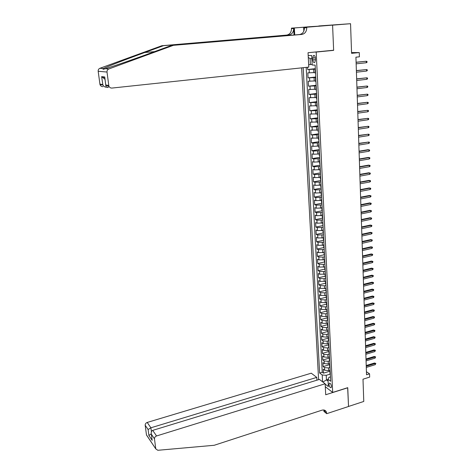 <?xml version="1.0" encoding="UTF-8"?>
<svg xmlns="http://www.w3.org/2000/svg" width="474" height="474" viewBox="0 0 474 474"><rect width="100%" height="100%" fill="white"/><g stroke="black" fill="none" stroke-linecap="round" stroke-linejoin="round"><path stroke-width="0.71" d="M331.462 386.375C331.048 384.07 330.319 383.028 329.288 383.253L328.986 384.497C329.4 386.796 330.123 387.839 331.16 387.614L331.462 386.375M301.636 67.859L318.599 379.668M318.824 25.963L350.547 23.7L351.584 53.337L359.268 52.567L351.56 52.567M325.288 386.743L332.695 392.436L347.75 387.673L348.532 406.461L363.771 401.448L362.995 379.206L369.673 377.103L369.566 373.832L366.432 371.729M332.233 50.363L333.643 50.357L332.588 25.158L350.547 23.7M307.531 67.231L307.65 69.506L315.323 68.683M315.186 72.546L307.822 72.86L308.082 77.866L315.731 77.001M315.601 80.924L308.26 81.196L308.515 86.173L316.134 85.267M316.01 89.248L308.687 89.479L308.947 94.421L316.537 93.485M316.419 97.52L309.119 97.709L309.374 102.621L316.94 101.649M316.822 105.738L309.546 105.886L309.8 110.768L317.337 109.761M317.224 113.902L309.966 114.015L310.221 118.867L317.734 117.819M317.621 122.014L310.387 122.091L310.642 126.908L318.131 125.829M318.018 130.077L310.808 130.113L311.057 134.906L318.522 133.787M318.415 138.088L311.222 138.088L311.471 142.846L318.907 141.696M318.806 146.051L313.101 146.336L311.637 146.01L311.88 150.744L319.298 149.559M319.198 153.961L313.504 154.24L312.046 153.884L312.289 158.589L319.677 157.374M319.583 161.824L313.912 162.09L312.455 161.711L312.698 166.386L320.063 165.136M319.968 169.639L314.309 169.893L312.858 169.491L313.101 174.13L320.442 172.85M320.353 177.4L314.712 177.643L313.261 177.217L313.504 181.832L320.821 180.517M320.732 185.121L315.109 185.352L313.664 184.901L313.901 189.487L321.194 188.142M321.111 192.788L315.506 193.013L314.061 192.533L314.298 197.089L321.568 195.715M321.485 200.407L315.897 200.621L314.458 200.123L314.695 204.649L321.935 203.245M321.858 207.985L316.288 208.187L314.849 207.659L315.086 212.162L322.302 210.729M322.231 215.51L316.673 215.706L315.24 215.155L315.471 219.634L322.67 218.164M322.598 222.993L317.059 223.177L315.631 222.608L315.862 227.052L323.019 225.565L322.569 222.306L322.847 221.796M322.966 230.429L317.444 230.607L316.016 230.008L316.247 234.434L323.185 232.953M323.333 237.824L317.823 237.989L316.401 237.373L316.626 241.764L323.452 240.277M323.695 245.171L318.202 245.331L316.78 244.685L317.005 249.051L323.807 247.541M324.05 252.47L318.575 252.624L317.159 251.961L317.384 256.298L324.169 254.757M324.412 259.728L318.949 259.871L317.533 259.183L317.758 263.503L324.518 261.938M324.767 266.945L319.322 267.081L317.912 266.37L318.131 270.66L324.874 269.066M325.123 274.12L319.689 274.245L318.285 273.516L318.504 277.776L325.223 276.158M325.454 281.254L320.057 281.366L318.652 280.614L318.872 284.856L325.567 283.209M325.792 288.346L320.424 288.441L319.02 287.671L319.239 291.889L325.911 290.218M326.142 295.391L320.785 295.48L319.387 294.686L319.606 298.881L326.254 297.186M326.509 302.388L325.271 302.708L321.147 302.477L319.749 301.665L319.968 305.831L326.598 304.112M326.894 309.338L325.62 309.67L321.508 309.427L320.11 308.598L320.329 312.739L326.936 310.997M327.291 316.247L325.964 316.596L321.864 316.342L320.471 315.494L320.685 319.606L327.273 317.841M327.712 323.102L326.308 323.487L322.219 323.215L320.827 322.344L321.04 326.438L327.611 324.649M328.215 331.006L328.162 329.904L326.645 330.331L322.569 330.052L321.182 329.157L321.396 333.228L327.943 331.415M328.494 336.712L326.989 337.138L322.918 336.842L321.538 335.936L321.745 339.982L328.275 338.146M328.832 343.472L327.321 343.905L323.268 343.597L321.887 342.666L322.095 346.69L328.606 344.835M329.157 350.197L327.658 350.63L323.612 350.316L322.237 349.368L322.444 353.367L328.932 351.483M329.489 356.881L327.99 357.319L323.955 356.993L322.581 356.021L322.788 360.003L329.258 358.101M329.815 363.522L328.322 363.967L324.299 363.629L322.93 362.646L323.132 366.598L329.584 364.672M359.268 52.567L359.405 56.821L355.927 57.176L366.532 374.78L369.566 373.832M312.716 58.047L312.81 59.949C313.089 62.058 313.729 62.906 314.736 62.479L315.447 59.997L315.358 58.083C315.074 55.973 314.434 55.126 313.427 55.553L312.716 58.047L315.334 57.787M332.695 392.436L316.182 52.063L314.813 52.063M330.473 376.901L328.968 377.357L327.984 379.277L330.686 381.297L315.145 65.104L312.176 65.015L311.696 55.529L308.183 55.505M327.984 379.277L328.352 386.559L325.158 384.118M322.581 381.825L322.219 374.97L319.618 373.02L303.188 67.699M329.839 367.546L328.523 367.942L324.506 367.593L323.132 366.598M330.141 370.129L328.654 370.579L328.523 367.942M329.572 360.904L328.192 361.312L324.163 360.981L322.788 360.003M329.311 354.226L327.86 354.647L323.819 354.327L322.444 353.367M329.027 347.513L327.522 347.946L323.475 347.632L322.095 346.69M328.695 340.776L327.19 341.203L323.126 340.901L321.745 339.982M328.364 333.998L326.853 334.419L322.782 334.129L321.396 333.228M328.026 327.184L326.509 327.599L322.427 327.321L321.04 326.438M327.694 320.323L326.171 320.738L322.077 320.471L320.685 319.606M327.35 313.427L325.828 313.835L321.722 313.581L320.329 312.739M327.013 306.494L325.478 306.891L321.36 306.654L319.968 305.831M326.669 299.515L325.134 299.906L321.005 299.681L319.606 298.881M326.325 292.494L324.785 292.885L320.643 292.671L319.239 291.889M325.976 285.431L324.429 285.816L320.276 285.615L318.872 284.856M325.626 278.333L324.074 278.706L319.914 278.522L318.504 277.776M325.277 271.187L323.718 271.555L319.547 271.383L318.131 270.66M324.921 263.994L323.363 264.362L319.174 264.202L317.758 263.503M324.566 256.766L323.001 257.121L318.801 256.979L317.384 256.298M324.21 249.49L318.427 249.709L317.005 249.051M323.849 242.167L318.048 242.398L316.626 241.764M323.487 234.808L317.669 235.045L316.247 234.434M323.12 227.396L317.29 227.638L315.862 227.052M322.758 219.942L316.905 220.197L315.471 219.634M322.385 212.447L316.519 212.702L315.086 212.162M322.018 204.898L316.128 205.165L314.695 204.649M321.645 197.308L315.737 197.581L314.298 197.089M321.265 189.665L315.346 189.956L313.901 189.487M320.892 181.98L314.949 182.277L313.504 181.832M320.507 174.248L314.552 174.551L313.101 174.13M320.128 166.463L314.149 166.777L312.698 166.386M319.743 158.636L313.747 158.956L312.289 158.589M319.358 150.756L313.344 151.082L311.88 150.744M318.966 142.822L312.935 143.16L311.471 142.846M318.575 134.847L311.057 134.906M318.178 126.813L310.642 126.908M317.781 118.731L310.221 118.867M317.379 110.602L309.8 110.768M316.976 102.414L309.374 102.621M316.573 94.178L308.947 94.421M316.164 85.889L308.515 86.173M315.755 77.54L308.082 77.866M315.34 69.145L307.65 69.506M306.18 67.379L322.231 372.232L323.475 373.156L329.88 371.219M328.654 370.579L324.643 370.23L323.274 369.228L323.475 373.156M315.542 73.233L315.216 73.12M315.376 69.826L315.05 69.779L315.364 69.631M311.856 58.646L310.085 58.622L310.387 64.571L308.657 64.671M312.147 64.387L310.387 64.571M333.643 50.357L316.182 52.063M327.99 379.455L326.462 379.923L328.079 381.137M330.117 374.146L326.225 375.325L326.462 379.923L322.847 382.026M315.797 78.334L315.471 78.281L315.785 78.109M315.631 81.587L315.962 81.724M316.211 86.795L315.885 86.724L316.199 86.535M316.045 90.001L316.377 90.161M316.626 95.191L316.3 95.114L316.608 94.901M316.46 98.361L316.786 98.539M317.035 103.539L316.709 103.451L317.017 103.219M316.869 106.662L317.195 106.863M317.444 111.834L317.118 111.734L317.426 111.479M317.272 114.915L317.604 115.135M317.847 120.07L317.521 119.963L317.829 119.685M317.675 123.11L318.007 123.353M318.25 128.258L317.924 128.14L318.226 127.844M318.078 131.257L318.409 131.517M318.647 136.393L318.327 136.263L318.629 135.949M318.481 139.35L318.806 139.634M319.043 144.475L318.724 144.333L319.026 144.001M318.872 147.39L319.203 147.692M319.44 152.504L319.121 152.355L319.417 152M319.269 155.383L319.6 155.703M319.832 160.485L319.512 160.325L319.808 159.951M319.66 163.323L319.991 163.66M320.223 168.412L319.903 168.24L320.193 167.855M320.051 171.215L320.377 171.57M320.608 176.292L320.288 176.109L320.584 175.706M320.436 179.054L320.768 179.433M320.993 184.125L320.673 183.93L320.963 183.509M320.821 186.845L321.147 187.242M321.378 191.905L321.058 191.703L321.348 191.265M321.2 194.589L321.532 195.004M321.757 199.637L321.437 199.424L321.728 198.967M321.579 202.285L321.911 202.718M322.136 207.322L321.816 207.102L322.101 206.623M321.959 209.929L322.284 210.379M322.51 214.959L322.196 214.728L322.474 214.236M322.332 217.53L322.664 217.999M322.883 222.549L322.569 222.306M323.256 230.091L322.936 229.843L323.215 229.315M323.072 232.592L323.404 233.095M323.624 237.587L323.309 237.326L323.582 236.787M323.44 240.051L323.772 240.573M323.991 245.034L323.671 244.768L323.949 244.211M323.807 247.469L324.133 248.003M324.352 252.441L324.038 252.168L324.311 251.593M324.169 254.84L324.5 255.391M324.714 259.799L324.4 259.515L324.672 258.928M324.53 262.163L324.862 262.732M325.075 267.117L324.761 266.821L325.034 266.216M324.891 269.445L325.217 270.026M325.431 274.387L325.117 274.085L325.389 273.468M325.247 276.68L325.573 277.278M325.786 281.609L325.472 281.301L325.739 280.667M325.602 283.873L325.928 284.489M326.142 288.796L325.828 288.476L326.094 287.831M325.952 291.024L326.284 291.658M326.491 295.936L326.177 295.61L326.444 294.947M326.302 298.134L326.633 298.78M326.841 303.034L326.527 302.702L326.793 302.021M326.651 305.197L326.983 305.86M327.19 310.091L327.137 309.054M327.001 312.224L327.327 312.899M327.534 317.1L327.22 316.756L327.481 316.045M327.344 319.203L327.67 319.897M327.878 324.074L327.824 322.995M327.682 326.148L328.014 326.853M328.026 333.044L328.352 333.761M328.553 337.891L328.5 336.777M328.364 339.905L328.689 340.64M328.891 344.74L328.838 343.603M328.695 346.725L329.027 347.472M329.229 351.548L329.169 350.393M329.033 353.503L329.359 354.262M329.56 358.32L329.501 357.141M329.365 360.24L329.691 361.016M329.892 365.051L329.833 363.848M329.697 366.941L330.023 367.729M330.218 371.74L330.159 370.52M322.231 372.232L319.618 373.02M322.219 374.97L326.225 375.325M330.023 373.607L330.348 374.407M310.085 58.622L308.284 57.425M366.343 62.746L367.03 62.319L367.006 61.484L366.301 61.247L366.343 62.746L356.152 63.848M356.098 62.337L366.301 61.247L356.098 62.23M161.853 45.723L163.453 45.688L144.748 52.507C126.688 59.06 106.988 66.68 103.32 68.558C102.514 69.482 103.136 69.53 105.181 68.7L106.2 68.398C113.191 66.366 134.652 58.93 152.148 52.507L171.327 45.492L299.503 34.537C302.667 33.891 304.302 31.663 304.415 27.848L306.749 27.711L306.725 27.219L332.582 25.116L333.637 50.226L308.041 52.721L308.781 67.101L111.923 88.069C110.424 88.111 109.393 87.394 108.842 85.918L107.011 72.054L98.177 71.254C98.082 69.832 98.651 68.849 99.89 68.297L161.853 45.723L286.705 35.094C289.786 34.466 291.374 32.309 291.474 28.618L291.445 28.144L332.582 25.116M171.327 45.492L301.814 34.436C304.983 33.784 306.631 31.545 306.749 27.711M294.028 35.005L293.661 28.487C293.56 32.196 291.966 34.371 288.867 34.999L163.453 45.688M102.965 86.623C101.513 86.665 100.518 85.978 99.984 84.556L98.177 71.254M105.181 68.7L108.789 68.973L173.04 45.451M310.642 26.834L311.311 26.781M319.506 26.117L311.3 26.603M319.506 26.1L306.725 27.219M291.445 28.144L294.348 27.966L294.745 34.946M310.636 26.645L294.348 27.966M106.739 87.169L106.496 87.198C105.038 87.246 103.83 86.511 102.882 85.006L101.626 76.622L105.015 79.3M303.834 31.136L303.638 27.403M108.789 68.973C107.503 69.548 106.911 70.573 107.011 72.054M101.626 76.622L104.754 76.984L104.861 78.133M104.754 76.984L105.779 85.45C105.986 86.861 106.798 87.53 108.214 87.471L107.995 85.788M316.916 380.184L316.762 377.387L311.264 373.192L147.201 422.447L150.904 427.791L151.413 431.684M316.762 377.387L150.904 427.791L148.119 429.545L145.186 425.255L146.46 434.848L155.786 448.908L157.824 450.288L214.201 445.282L321.97 410.176C323.961 409.637 325.395 410.17 326.29 411.782L326.681 413.684L348.532 406.491L347.655 387.702M347.75 387.773L325.703 394.753L325.14 383.774L156.568 435.962C155.152 436.536 154.459 437.508 154.483 438.877L155.762 448.76M326.681 413.684L323.92 411.391L323.843 409.986M325.14 383.774L319.423 379.419L152.699 430.38L156.568 435.962M147.307 436.116L146.46 434.848M145.186 425.255C145.157 423.928 145.826 422.992 147.201 422.447M326.29 411.782L324.198 410.057L324.572 411.592L326.663 413.322M154.483 438.877L151.342 434.154C150.975 432.211 151.431 430.955 152.699 430.38M151.407 434.368L151.964 438.894M152.184 440.334L148.895 435.446L151.271 433.846M366.586 71.053L367.273 70.614L367.249 69.785L366.544 69.559L366.586 71.053L356.43 72.202M356.377 70.703L366.544 69.559L356.377 70.579M366.829 79.3L367.516 78.856L367.492 78.038L366.787 77.819L366.829 79.3L356.709 80.503M356.655 79.01L366.787 77.819L356.649 78.868M367.072 87.5L367.753 87.05L367.729 86.232L367.03 86.025L367.072 87.5L356.981 88.751M356.934 87.269L367.03 86.025L356.928 87.109M367.314 95.641L367.99 95.191L367.966 94.379L367.267 94.178L367.314 95.641L357.254 96.945M357.206 95.47L367.267 94.178L357.2 95.298M367.551 103.735L368.227 103.279L368.203 102.473L367.51 102.283L367.551 103.735L357.526 105.086M357.479 103.622L367.51 102.283L357.473 103.433M367.788 111.781L368.464 111.319L368.44 110.513L367.747 110.335L367.788 111.781L357.799 113.179M357.751 111.728L367.747 110.335L357.74 111.514M368.025 119.774L368.695 119.306L368.671 118.512L367.984 118.34L368.025 119.774L358.066 121.22M358.018 119.774L367.984 118.34L358.012 119.549M368.257 127.719L368.926 127.245L368.902 126.451L368.215 126.291L368.257 127.719L358.332 129.212M358.285 127.779L368.215 126.291L358.279 127.53M368.488 135.611L369.157 135.131L369.133 134.349L368.446 134.195L368.488 135.611L358.599 137.152M358.551 135.724L368.446 134.195L358.54 135.463M368.725 143.456L369.388 142.976L369.365 142.194L368.677 142.052L368.725 143.456L358.859 145.044M358.812 143.628L368.677 142.052L358.806 143.344M359.079 151.479L368.908 149.855L368.108 149.689L369.59 149.991L368.908 149.855L368.95 151.253L359.126 152.883M368.108 149.689L359.067 151.182M369.59 149.991L369.613 150.768L368.95 151.253M359.339 159.282L369.139 157.611L368.339 157.433L369.815 157.735L369.139 157.611L369.181 159.003L359.387 160.68M368.339 157.433L359.328 158.968M369.815 157.735L369.839 158.512L369.181 159.003M359.594 167.032L369.365 165.319L368.565 165.136L370.04 165.438L369.365 165.319L369.406 166.706L359.642 168.424M368.565 165.136L359.588 166.706M370.04 165.438L370.064 166.208L369.406 166.706M359.855 174.74L369.59 172.986L368.796 172.785L370.265 173.093L369.59 172.986L369.631 174.361L359.902 176.121M368.796 172.785L359.843 174.396M370.265 173.093L370.289 173.857L369.631 174.361M360.11 182.401L369.815 180.6L369.021 180.387L370.49 180.701L369.815 180.6L369.856 181.969L360.157 183.776M369.021 180.387L360.098 182.04M370.49 180.701L370.508 181.459L369.856 181.969M360.364 190.009L370.04 188.172L369.246 187.947L370.709 188.261L370.04 188.172L370.081 189.529L360.412 191.377M369.246 187.947L360.353 189.636M370.709 188.261L370.733 189.013L370.081 189.529M360.619 197.575L370.259 195.697L369.471 195.46L370.929 195.78L370.259 195.697L370.301 197.042L360.661 198.932M369.471 195.46L360.601 197.184M370.929 195.78L370.952 196.526L370.301 197.042M360.868 205.1L370.484 203.174L369.69 202.925L371.148 203.251L370.484 203.174L370.52 204.513L360.915 206.445M369.69 202.925L360.856 204.691M371.148 203.251L371.172 203.992L370.52 204.513M361.117 212.571L370.704 210.604L369.916 210.343L371.361 210.675L370.704 210.604L370.739 211.937L361.164 213.91M369.916 210.343L361.105 212.151M371.361 210.675L371.385 211.416L370.739 211.937M361.366 220.001L370.917 217.993L370.135 217.726L371.58 218.052L370.917 217.993L370.958 219.32L361.407 221.334M370.135 217.726L361.348 219.563M371.58 218.052L371.598 218.792L370.958 219.32M361.615 227.384L371.136 225.34L370.354 225.055L371.794 225.393L371.136 225.34L371.172 226.655L361.656 228.711M370.354 225.055L361.597 226.933M371.794 225.393L371.817 226.122L371.172 226.655M361.858 234.725L371.349 232.639L370.567 232.343L372.007 232.687L371.349 232.639L371.391 233.949L361.899 236.04M370.567 232.343L361.84 234.263M372.007 232.687L372.031 233.409L371.391 233.949M362.1 242.018L371.563 239.897L370.786 239.589L372.22 239.933L371.563 239.897L371.604 241.195L362.142 243.328M370.786 239.589L362.083 241.544M372.22 239.933L372.238 240.656L371.604 241.195M362.343 249.271L371.776 247.108L371 246.794L372.428 247.138L371.776 247.108L371.817 248.406L362.385 250.574M371 246.794L362.326 248.779M372.428 247.138L372.451 247.861L371.817 248.406M362.586 256.481L371.989 254.277L371.213 253.957L372.635 254.301L371.989 254.277L372.025 255.569L362.628 257.773M371.213 253.957L362.569 255.978M372.635 254.301L372.659 255.018L372.025 255.569M362.823 263.645L372.197 261.411L371.426 261.073L372.848 261.423L372.197 261.411L372.238 262.685L362.865 264.93M371.426 261.073L362.806 263.129M372.848 261.423L372.866 262.134L372.238 262.685M363.06 270.773L372.41 268.497L371.634 268.148L373.05 268.503L372.41 268.497L372.446 269.765L363.102 272.046M371.634 268.148L363.043 270.239M373.05 268.503L373.074 269.208L372.446 269.765M363.297 277.853L372.617 275.542L371.847 275.187L373.257 275.542L372.617 275.542L372.653 276.804L363.339 279.121M371.847 275.187L363.28 277.308M373.257 275.542L373.281 276.241L372.653 276.804M363.534 284.892L372.819 282.545L372.054 282.178L373.465 282.54L372.819 282.545L372.86 283.802L363.576 286.154M372.054 282.178L363.517 284.335M373.465 282.54L373.482 283.239L372.86 283.802M363.765 291.889L373.026 289.507L372.262 289.134L373.666 289.496L373.026 289.507L373.062 290.758L363.807 293.145M372.262 289.134L363.748 291.32M373.666 289.496L373.684 290.189L373.062 290.758M363.996 298.851L373.228 296.428L372.469 296.043L373.868 296.41L373.228 296.428L373.269 297.672L364.038 300.095M372.469 296.043L363.979 298.264M373.868 296.41L373.885 297.103L373.269 297.672M364.228 305.766L373.435 303.313L372.671 302.916L374.069 303.289L373.435 303.313L373.471 304.545L364.269 307.004M372.671 302.916L364.21 305.167M374.069 303.289L374.087 303.97L373.471 304.545M364.459 312.644L373.636 310.156L372.872 309.747L374.27 310.12L373.636 310.156L373.672 311.382L364.5 313.877M372.872 309.747L364.441 312.034M374.27 310.12L374.288 310.802L373.672 311.382M364.69 319.476L373.838 316.958L373.079 316.543L374.466 316.916L373.838 316.958L373.873 318.178L364.731 320.702M373.079 316.543L364.666 318.86M374.466 316.916L374.484 317.598L373.873 318.178M364.915 326.278L374.033 323.724L373.281 323.298L374.661 323.677L374.033 323.724L374.069 324.939L364.956 327.498M373.281 323.298L364.891 325.644M374.661 323.677L374.685 324.352L374.069 324.939M365.14 333.032L374.235 330.449L373.476 330.017L374.863 330.396L374.235 330.449L374.27 331.652L365.181 334.247M373.476 330.017L365.116 332.387M374.863 330.396L374.881 331.065L374.27 331.652M365.365 339.751L374.43 337.132L373.678 336.694L375.053 337.073L374.43 337.132L374.466 338.335L365.407 340.96M373.678 336.694L365.341 339.094M375.053 337.073L375.076 337.743L374.466 338.335M365.59 346.435L374.626 343.78L373.873 343.33L375.248 343.715L374.626 343.78L374.661 344.977L365.626 347.632M373.873 343.33L365.567 345.765M375.248 343.715L375.272 344.379L374.661 344.977M365.81 353.077L374.821 350.393L374.069 349.931L375.444 350.322L374.821 350.393L374.857 351.578L365.851 354.268M374.069 349.931L365.786 352.395M375.444 350.322L374.857 351.578M366.029 359.683L375.017 356.969L374.27 356.495L375.633 356.892L375.017 356.969L375.053 358.148L366.07 360.868M374.27 356.495L366.005 358.99M375.633 356.892L375.053 358.148M366.248 366.248L375.207 363.505L374.46 363.025L375.823 363.422L375.207 363.505L375.242 364.678L366.289 367.427M374.46 363.025L366.224 365.543M375.823 363.422L375.242 364.678M328.322 363.967L328.192 361.312M327.99 357.319L327.86 354.647M327.658 350.63L327.522 347.946M327.321 343.905L327.19 341.203M326.989 337.138L326.853 334.419M326.645 330.331L326.509 327.599M326.308 323.487L326.171 320.738M325.964 316.596L325.828 313.835M325.62 309.67L325.478 306.891M325.271 302.708L325.134 299.906M324.921 295.699L324.785 292.885M324.572 288.648L324.429 285.816M324.216 281.556L324.074 278.706M323.861 274.422L323.718 271.555M323.505 267.241L323.363 264.362M323.144 260.025L323.001 257.121M322.782 252.761L322.64 249.839M322.421 245.449L322.273 242.516M322.053 238.096L321.905 235.145M321.686 230.702L321.538 227.727M321.313 223.26L321.165 220.268M320.939 215.771L320.791 212.761M320.566 208.24L320.412 205.212M320.187 200.656L320.033 197.611M319.808 193.031L319.654 189.967M319.423 185.358L319.275 182.271M319.043 177.632L318.884 174.533M318.652 169.864L318.498 166.741M318.261 162.043L318.107 158.903M317.87 154.18L317.716 151.016M317.479 146.259L317.319 143.077M317.082 138.295L316.922 135.09M316.679 130.273L316.519 127.056M316.276 122.209L316.117 118.962M315.874 114.086L315.714 110.821M315.465 105.915L315.305 102.633M315.056 97.691L314.896 94.385M314.647 89.414L314.481 86.084M314.232 81.084L314.066 77.736M313.812 72.694L313.646 69.328M309.315 72.931L309.143 69.571M324.643 370.23L324.506 367.593M324.299 363.629L324.163 360.981M323.955 356.993L323.819 354.327M323.612 350.316L323.475 347.632M323.268 343.597L323.126 340.901M322.918 336.842L322.782 334.129M322.569 330.052L322.427 327.321M322.219 323.215L322.077 320.471M321.864 316.342L321.722 313.581M321.508 309.427L321.36 306.654M321.147 302.477L321.005 299.681M320.785 295.48L320.643 292.671M320.424 288.441L320.276 285.615M320.057 281.366L319.914 278.522M319.689 274.245L319.547 271.383M319.322 267.081L319.174 264.202M318.949 259.871L318.801 256.979M318.575 252.624L318.427 249.709M318.202 245.331L318.048 242.398M317.823 237.989L317.669 235.045M317.444 230.607L317.29 227.638M317.059 223.177L316.905 220.197M316.673 215.706L316.519 212.702M316.288 208.187L316.128 205.165M315.897 200.621L315.737 197.581M315.506 193.013L315.346 189.956M315.109 185.352L314.949 182.277M314.712 177.643L314.552 174.551M314.309 169.893L314.149 166.777M313.912 162.09L313.747 158.956M313.504 154.24L313.344 151.082M313.101 146.336L312.935 143.16M312.686 138.384L312.526 135.191M312.277 130.386L312.111 127.168M311.862 122.333L311.696 119.098M311.442 114.234L311.276 110.975M311.021 106.075L310.855 102.799M310.6 97.869L310.429 94.575M310.174 89.61L310.002 86.292M309.747 81.297L309.575 77.955M315.435 59.683L312.81 59.949M144.748 52.507L154.512 51.642M299.503 34.537L301.814 34.436M288.867 34.999L286.705 35.094M99.884 84.105L102.668 84.526M105.803 85L108.742 85.444M99.89 68.297L103.32 68.558M293.661 28.487L291.474 28.618M148.895 435.446L148.119 429.545M329.72 383.116L329.288 383.253M315.216 73.186L315.05 69.779M315.637 81.664L315.471 78.281M316.051 90.09L315.885 86.724M316.46 98.456L316.3 95.114M316.875 106.769L316.709 103.451M317.278 115.028L317.118 111.734M317.681 123.24L317.521 119.963M318.084 131.393L317.924 128.14M318.487 139.498L318.327 136.263M318.884 147.544L318.724 144.333M319.275 155.549L319.121 152.355M319.666 163.494L319.512 160.325M320.057 171.398L319.903 168.24M320.442 179.243L320.288 176.109M320.827 187.046L320.673 183.93M321.212 194.796L321.058 191.703M321.591 202.499L321.437 199.424M321.964 210.16L321.816 207.102M322.344 217.767L322.196 214.728M323.084 232.841L322.936 229.843M323.452 240.312L323.309 237.326M323.819 247.736L323.671 244.768M324.18 255.113L324.038 252.168M324.542 262.442L324.4 259.515M324.903 269.736L324.761 266.821M325.259 276.976L325.117 274.085M325.614 284.181L325.472 281.301M325.97 291.338L325.828 288.476M326.319 298.454L326.177 295.61M326.669 305.523L326.527 302.702M327.013 312.556L326.876 309.747M327.356 319.547L327.22 316.756M327.7 326.491L327.564 323.718M328.044 333.4L327.907 330.639M328.381 340.267L328.245 337.524M328.719 347.092L328.583 344.367M329.051 353.877L328.915 351.169M329.383 360.619L329.252 357.929M329.714 367.326L329.584 364.648M330.04 373.998L329.91 371.338M314.25 55.47L313.427 55.553M99.984 84.556L102.882 85.006M104.736 77.452L101.845 77.114M105.785 85.178L104.736 77.167M105.779 85.45L108.842 85.918M155.786 448.908L146.484 434.99M152.124 440.115L151.342 434.154"/></g></svg>
